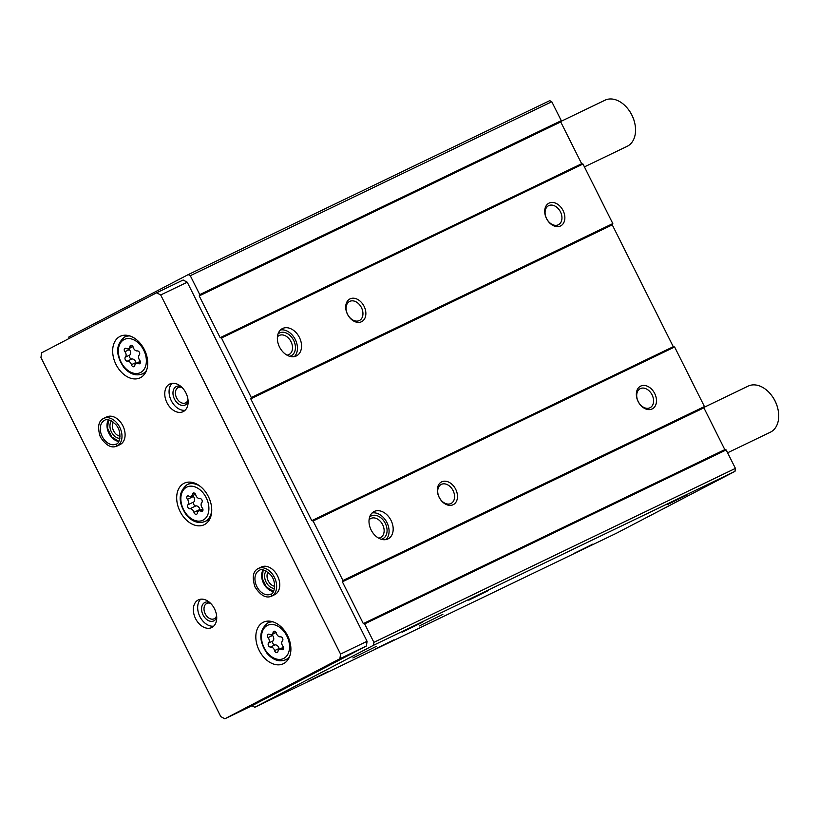 <?xml version="1.0" encoding="UTF-8"?>
<svg xmlns="http://www.w3.org/2000/svg" width="819" height="819" viewBox="0 0 819 819"><rect width="100%" height="100%" fill="white"/><g stroke="black" fill="none" stroke-linecap="round" stroke-linejoin="round"><path stroke-width="1.23" d="M442.874 614.363L419.195 626.023L442.874 614.363M376.545 646.283L352.866 657.944L376.545 646.283M592.936 544.082L573.208 553.798L592.936 544.082M687.489 494.717L667.761 504.432L687.489 494.717M393.939 639.844L374.211 649.549L393.939 639.844M488.493 590.479L468.765 600.194L488.493 590.479M327.61 671.764L307.883 681.469L327.61 671.764M422.154 622.399L402.426 632.114L422.154 622.399M373.484 645.3L735.001 471.345L616.338 533.292L254.822 707.247L373.484 645.3L373.894 642.342L364.65 623.883L363.308 623.587L342.383 581.807L342.936 580.517L313.114 520.966L311.773 520.659L250.757 398.822L251.31 397.543L221.478 337.981L220.137 337.684L199.212 295.905L199.764 294.615L190.295 275.696L188.247 274.6L68.96 336.875L68.714 338.677M735.001 471.345L735.411 468.386L726.166 449.928L724.825 449.631L703.9 407.842L704.442 406.562L674.621 347L673.279 346.703L612.264 224.867L612.817 223.577L582.995 164.025L581.654 163.728L560.728 121.939L561.271 120.659L551.801 101.74L190.295 275.696M561.271 120.659L199.764 294.615M549.058 203.112A12.787 9.204 62.4 0 0 550.47 223.72A12.787 9.204 62.4 0 0 564.834 216.81A12.787 9.204 62.4 0 0 549.058 203.112M350.061 298.874A12.787 9.204 62.4 0 0 351.474 319.482A12.787 9.204 62.4 0 0 365.837 312.571A12.787 9.204 62.4 0 0 350.061 298.874M282.586 328.501A15.346 11.036 62.4 0 0 282.35 328.614A15.346 11.036 62.4 0 0 279.678 347.338A15.346 11.036 62.4 0 0 296.56 355.835A15.346 11.036 62.4 0 0 299.324 337.274A15.346 11.036 62.4 0 0 282.586 328.501M582.995 164.025L221.478 337.981M612.817 223.577L251.31 397.543M640.693 386.097A12.787 9.204 62.4 0 0 642.106 406.705A12.787 9.204 62.4 0 0 656.459 399.795A12.787 9.204 62.4 0 0 640.693 386.097M441.697 481.848A12.787 9.204 62.4 0 0 443.099 502.457A12.787 9.204 62.4 0 0 457.463 495.546A12.787 9.204 62.4 0 0 441.697 481.848M374.211 511.486A15.346 11.036 62.4 0 0 373.986 511.599A15.346 11.036 62.4 0 0 371.304 530.313A15.346 11.036 62.4 0 0 388.196 538.81A15.346 11.036 62.4 0 0 390.96 520.26A15.346 11.036 62.4 0 0 374.211 511.486M674.621 347L313.114 520.966M704.442 406.562L342.936 580.517M726.166 449.928L364.65 623.883M735.411 468.386L373.894 642.342M551.801 101.74L549.764 100.645L188.247 274.6M251.976 705.712L254.822 707.247M724.825 449.631L363.308 623.587M703.9 407.842L342.383 581.807M673.279 346.703L311.773 520.659M612.264 224.867L250.757 398.822M581.654 163.728L220.137 337.684M560.728 121.939L199.212 295.905M294.359 356.603A15.346 11.036 62.4 0 0 295.147 339.261A15.346 11.036 62.4 0 0 280.467 329.985M289.66 356.296A12.787 9.204 62.4 0 0 294.093 341.328A12.787 9.204 62.4 0 0 279.637 332.923A12.787 9.204 62.4 0 0 278.02 334.019M286.967 355.149A10.719 7.709 62.4 0 0 289.046 354.535A10.719 7.709 62.4 0 0 290.97 341.574A10.719 7.709 62.4 0 0 279.289 335.452A10.719 7.709 62.4 0 0 279.125 335.534A10.719 7.709 62.4 0 0 277.436 336.885M385.984 539.578A15.346 11.036 62.4 0 0 386.773 522.235A15.346 11.036 62.4 0 0 372.092 512.97M381.285 539.281A12.787 9.204 62.4 0 0 385.729 524.303A12.787 9.204 62.4 0 0 371.263 515.909A12.787 9.204 62.4 0 0 369.656 517.004M378.603 538.124A10.719 7.709 62.4 0 0 380.671 537.51A10.719 7.709 62.4 0 0 382.596 524.559A10.719 7.709 62.4 0 0 370.915 518.437A10.719 7.709 62.4 0 0 370.751 518.519A10.719 7.709 62.4 0 0 369.062 519.86M349.713 301.392A10.719 7.709 62.4 0 0 349.549 301.474A10.719 7.709 62.4 0 0 347.686 314.537A10.719 7.709 62.4 0 0 359.469 320.475A10.719 7.709 62.4 0 0 361.404 307.524A10.719 7.709 62.4 0 0 349.713 301.392M441.349 484.377A10.719 7.709 62.4 0 0 441.185 484.459A10.719 7.709 62.4 0 0 439.312 497.522A10.719 7.709 62.4 0 0 451.095 503.45A10.719 7.709 62.4 0 0 453.03 490.499A10.719 7.709 62.4 0 0 441.349 484.377M548.71 205.641A10.719 7.709 62.4 0 0 548.546 205.723A10.719 7.709 62.4 0 0 546.683 218.786A10.719 7.709 62.4 0 0 558.466 224.713A10.719 7.709 62.4 0 0 560.401 211.763A10.719 7.709 62.4 0 0 548.71 205.641M640.345 388.615A10.719 7.709 62.4 0 0 640.182 388.697A10.719 7.709 62.4 0 0 638.308 401.76A10.719 7.709 62.4 0 0 650.102 407.698A10.719 7.709 62.4 0 0 652.026 394.748A10.719 7.709 62.4 0 0 640.345 388.615M124.918 351.709A2.283 1.587 64.3 0 1 124.99 348.362A2.283 1.587 64.3 0 1 126.3 348.484A4.003 2.785 64.3 0 0 128.603 348.699A4.003 2.785 64.3 0 0 129.883 346.611A2.283 1.587 64.3 0 1 130.62 345.413A2.283 1.587 64.3 0 1 133.262 347.358A4.003 2.785 64.3 0 0 137.305 350.931A2.283 1.587 64.3 0 1 139.394 352.354A2.283 1.587 64.3 0 1 139.302 354.914A4.003 2.785 64.3 0 0 139.762 360.36A2.283 1.587 64.3 0 1 139.701 363.708A2.283 1.587 64.3 0 1 138.391 363.585A4.003 2.785 64.3 0 0 136.087 363.37A4.003 2.785 64.3 0 0 134.797 365.458A2.283 1.587 64.3 0 1 134.07 366.656A2.283 1.587 64.3 0 1 131.429 364.711A4.003 2.785 64.3 0 0 127.375 361.138A2.283 1.587 64.3 0 1 125.297 359.715A2.283 1.587 64.3 0 1 125.389 357.156A4.003 2.785 64.3 0 0 124.918 351.709L129.402 349.559A4.003 2.785 -115.7 0 1 129.863 355.006A2.283 1.587 -115.7 0 0 129.781 357.555A2.283 1.587 -115.7 0 0 131.859 358.978L127.375 361.138M268.089 637.612A2.283 1.587 64.3 0 1 268.161 634.264A2.283 1.587 64.3 0 1 269.471 634.387A4.003 2.785 64.3 0 0 271.775 634.602A4.003 2.785 64.3 0 0 273.055 632.514A2.283 1.587 64.3 0 1 273.792 631.316A2.283 1.587 64.3 0 1 276.433 633.261A4.003 2.785 64.3 0 0 280.477 636.834A2.283 1.587 64.3 0 1 282.565 638.257A2.283 1.587 64.3 0 1 282.473 640.816A4.003 2.785 64.3 0 0 282.934 646.263A2.283 1.587 64.3 0 1 282.872 649.61A2.283 1.587 64.3 0 1 281.562 649.487A4.003 2.785 64.3 0 0 279.259 649.272A4.003 2.785 64.3 0 0 277.969 651.361A2.283 1.587 64.3 0 1 277.242 652.559A2.283 1.587 64.3 0 1 274.6 650.614A4.003 2.785 64.3 0 0 270.546 647.041A2.283 1.587 64.3 0 1 268.468 645.618A2.283 1.587 64.3 0 1 268.56 643.058A4.003 2.785 64.3 0 0 268.089 637.612L272.573 635.462A4.003 2.785 -115.7 0 1 273.034 640.908A2.283 1.587 -115.7 0 0 272.942 643.468A2.283 1.587 -115.7 0 0 275.03 644.891L270.546 647.041M584.428 166.881L627.17 146.314A25.584 17.772 -115.7 0 0 634.418 121.806A25.584 17.772 -115.7 0 0 628.654 109.838A25.584 17.772 -115.7 0 0 604.985 100.205L560.964 121.386M634.418 121.806L634.244 121.151A23.024 15.991 -115.7 0 0 629.053 110.381L628.654 109.838M224.856 718.795L339.895 658.732L340.54 654.064L160.708 294.973L156.634 292.772L41.595 352.835L40.95 357.493L220.772 716.594L224.856 718.795L251.392 706.019L366.421 645.966L339.895 658.732M366.421 645.966L367.066 641.297L340.54 654.064M367.066 641.297L187.244 282.207L160.708 294.973M187.244 282.207L183.169 280.006L156.634 292.772M119.881 336.486A23.024 15.991 -115.7 0 0 115.888 364.24A23.024 15.991 -115.7 0 0 140.172 377.815A23.024 15.991 -115.7 0 0 144.605 350.133A23.024 15.991 -115.7 0 0 120.209 336.322A23.024 15.991 -115.7 0 0 119.881 336.486M263.053 622.389A23.024 15.991 -115.7 0 0 259.06 650.143A23.024 15.991 -115.7 0 0 283.343 663.728A23.024 15.991 -115.7 0 0 287.776 636.046A23.024 15.991 -115.7 0 0 263.38 622.225A23.024 15.991 -115.7 0 0 263.053 622.389M183.906 483.384A23.024 15.991 -115.7 0 0 179.914 511.138A23.024 15.991 -115.7 0 0 204.197 524.723A23.024 15.991 -115.7 0 0 208.62 497.041A23.024 15.991 -115.7 0 0 184.224 483.22A23.024 15.991 -115.7 0 0 183.906 483.384M275.01 594.512L271.898 596.007A15.346 10.667 -115.7 0 0 274.478 577.487A15.346 10.667 -115.7 0 0 258.313 568.478C253.03 571.089 251.914 577.221 254.965 586.885C260.483 595.515 266.032 598.607 271.621 596.15L274.734 594.645A15.346 10.667 -115.7 0 0 277.682 576.197A15.346 10.667 -115.7 0 0 261.415 566.983A15.346 10.667 -115.7 0 0 261.2 567.096M169.574 384.111A15.346 10.667 -115.7 0 0 166.912 402.62A15.346 10.667 -115.7 0 0 183.098 411.67A15.346 10.667 -115.7 0 0 186.056 393.212A15.346 10.667 -115.7 0 0 169.789 384.009A15.346 10.667 -115.7 0 0 169.574 384.111M198.167 599.999A15.346 10.667 -115.7 0 0 195.506 618.509A15.346 10.667 -115.7 0 0 211.701 627.559A15.346 10.667 -115.7 0 0 214.65 609.101A15.346 10.667 -115.7 0 0 198.382 599.897A15.346 10.667 -115.7 0 0 198.167 599.999M120.342 444.441L117.24 445.935A15.346 10.667 -115.7 0 0 119.809 427.416A15.346 10.667 -115.7 0 0 103.644 418.407C98.372 421.017 97.256 427.149 100.297 436.814C105.825 445.444 111.374 448.536 116.953 446.079L120.065 444.574A15.346 10.667 -115.7 0 0 123.024 426.126A15.346 10.667 -115.7 0 0 106.757 416.912A15.346 10.667 -115.7 0 0 106.542 417.025M113.329 422.154A8.507 5.907 -115.7 0 0 113.524 430.692A8.507 5.907 -115.7 0 0 120.076 436.179M111.466 420.925A10.237 7.105 -115.7 0 0 111.323 431.756A10.237 7.105 -115.7 0 0 119.871 438.39M210.688 603.429A8.507 5.907 -115.7 0 0 206.787 603.449A8.507 5.907 -115.7 0 0 206.664 603.511A8.507 5.907 -115.7 0 0 205.19 613.759A8.507 5.907 -115.7 0 0 214.158 618.775A8.507 5.907 -115.7 0 0 216.605 615.734M209.572 602.395A10.237 7.105 -115.7 0 0 204.77 602.508A10.237 7.105 -115.7 0 0 204.719 617.536A10.237 7.105 -115.7 0 0 216.718 617.26M200.706 599.211A15.346 10.667 -115.7 0 0 199.744 616.277A15.346 10.667 -115.7 0 0 213.687 626.166M182.094 387.541A8.507 5.907 -115.7 0 0 178.194 387.561A8.507 5.907 -115.7 0 0 178.071 387.622A8.507 5.907 -115.7 0 0 176.597 397.87A8.507 5.907 -115.7 0 0 185.565 402.887A8.507 5.907 -115.7 0 0 188.012 399.846M180.968 386.507A10.237 7.105 -115.7 0 0 176.177 386.619A10.237 7.105 -115.7 0 0 176.126 401.658A10.237 7.105 -115.7 0 0 188.124 401.371M172.113 383.323A15.346 10.667 -115.7 0 0 171.151 400.389A15.346 10.667 -115.7 0 0 185.084 410.278M267.987 572.225A8.507 5.907 -115.7 0 0 268.182 580.763A8.507 5.907 -115.7 0 0 274.734 586.25M266.124 570.997A10.237 7.105 -115.7 0 0 265.98 581.828A10.237 7.105 -115.7 0 0 274.529 588.462M727.6 452.784L770.341 432.217A25.584 17.772 -115.7 0 0 777.589 407.719A25.584 17.772 -115.7 0 0 771.826 395.741A25.584 17.772 -115.7 0 0 748.156 386.118L704.135 407.299M777.589 407.719L777.415 407.063A23.024 15.991 -115.7 0 0 772.225 396.283L771.826 395.741M191.206 482.227A23.024 15.991 -115.7 0 0 190.837 482.882M208.589 519.768A23.024 15.991 -115.7 0 0 209.326 519.891M126.003 335.217A23.024 15.991 -115.7 0 0 124.99 336.855M142.741 373.74A23.024 15.991 -115.7 0 0 144.656 373.976M269.175 621.119A23.024 15.991 -115.7 0 0 268.161 622.768M285.913 659.653A23.024 15.991 -115.7 0 0 287.827 659.889M189.906 508.753A4.003 2.785 64.3 0 1 193.96 512.325A2.283 1.587 64.3 0 0 196.591 514.271A2.283 1.587 64.3 0 0 197.328 513.083A4.003 2.785 64.3 0 1 198.618 510.995A4.003 2.785 64.3 0 1 200.921 511.21A2.283 1.587 64.3 0 0 202.232 511.332A2.283 1.587 64.3 0 0 202.293 507.975A4.003 2.785 64.3 0 1 201.832 502.528A2.283 1.587 64.3 0 0 201.914 499.979A2.283 1.587 64.3 0 0 199.836 498.546A4.003 2.785 64.3 0 1 195.792 494.973A2.283 1.587 64.3 0 0 193.151 493.038A2.283 1.587 64.3 0 0 192.414 494.226A4.003 2.785 64.3 0 1 191.124 496.314A4.003 2.785 64.3 0 1 188.831 496.099A2.283 1.587 64.3 0 0 187.51 495.976A2.283 1.587 64.3 0 0 187.449 499.334A4.003 2.785 64.3 0 1 187.92 504.78A2.283 1.587 64.3 0 0 187.827 507.33A2.283 1.587 64.3 0 0 189.906 508.753L195.874 505.886A4.003 2.785 -115.7 0 1 199.928 509.459A2.283 1.587 -115.7 0 0 200.235 510.217M192.885 495.464A2.283 1.587 -115.7 0 0 193.417 496.457A4.003 2.785 -115.7 0 1 193.888 501.904A2.283 1.587 -115.7 0 0 193.796 504.463A2.283 1.587 -115.7 0 0 195.874 505.886M275.03 644.891A4.003 2.785 -115.7 0 1 279.074 648.464A2.283 1.587 -115.7 0 0 279.392 649.221M272.041 634.469A2.283 1.587 -115.7 0 0 272.573 635.462M131.859 358.978A4.003 2.785 -115.7 0 1 135.903 362.551A2.283 1.587 -115.7 0 0 136.22 363.308M128.87 348.566A2.283 1.587 -115.7 0 0 129.402 349.559M120.219 444.502L117.117 445.997L116.011 444.113A13.176 9.152 -115.7 0 0 116.165 444.041M116.011 444.113A13.176 9.152 -115.7 0 1 102.058 436.21A13.176 9.152 -115.7 0 1 104.586 420.372C106.716 418.499 110.401 419.84 115.653 424.396C122.963 432.258 119.257 444.645 116.196 444.021L117.24 445.935M274.887 594.574L271.775 596.068L270.843 594.103M270.679 594.184A13.176 9.152 -115.7 0 0 270.823 594.113L270.679 594.184A13.176 9.152 -115.7 0 1 256.716 586.281A13.176 9.152 -115.7 0 1 259.254 570.444C261.374 568.57 265.059 569.911 270.311 574.467C277.631 582.329 273.915 594.717 270.864 594.092L271.898 596.007M124.099 339.568A18.417 12.797 -115.7 0 0 126.638 369.4A18.417 12.797 -115.7 0 0 146.294 359.142A18.417 12.797 -115.7 0 0 124.099 339.568M267.27 625.47A18.417 12.797 -115.7 0 0 269.809 655.302A18.417 12.797 -115.7 0 0 289.465 645.044A18.417 12.797 -115.7 0 0 267.27 625.47M209.684 519.236L205.078 521.457A20.465 14.22 -115.7 0 0 211.742 509.827M200.573 486.619A20.465 14.22 -115.7 0 0 187.326 484.572A20.465 14.22 -115.7 0 0 187.039 484.715M186.63 487.182A18.417 12.797 -115.7 0 0 189.169 517.014A18.417 12.797 -115.7 0 0 208.825 506.756A18.417 12.797 -115.7 0 0 186.63 487.182M145.669 372.338L142.547 373.833A20.465 14.22 -115.7 0 0 146.488 370.475M129.883 335.964A20.465 14.22 -115.7 0 0 124.795 336.957A20.465 14.22 -115.7 0 0 124.508 337.1C115.633 344.523 115.387 354.576 123.73 367.27C129.648 374.15 135.923 376.341 142.547 373.833M288.841 658.241L285.718 659.745A20.465 14.22 -115.7 0 0 289.66 656.388M273.055 621.867A20.465 14.22 -115.7 0 0 267.967 622.86A20.465 14.22 -115.7 0 0 267.68 623.003C258.804 630.425 258.558 640.489 266.902 653.183C272.819 660.053 279.095 662.243 285.718 659.745M202.958 510.227L200.921 511.21M199.928 509.459L193.96 512.325M193.888 501.904L187.92 504.78M193.417 496.457L187.449 499.334M194.543 493.202L192.414 494.226M283.599 648.515L281.562 649.487M279.074 648.464L274.6 650.614M273.034 640.908L268.56 643.058M275.184 631.49L273.055 632.514M140.428 362.602L138.391 363.585M135.903 362.551L131.429 364.711M129.863 355.006L125.389 357.156M132.013 345.587L129.883 346.611M108.395 419.871A13.176 9.152 -115.7 0 0 108.773 432.975A13.176 9.152 -115.7 0 0 118.786 441.461M263.053 569.942A13.176 9.152 -115.7 0 0 263.431 583.046A13.176 9.152 -115.7 0 0 273.444 591.533M191.943 482.35L187.008 484.735C178.163 492.147 177.918 502.201 186.261 514.895C192.178 521.775 198.454 523.955 205.078 521.457M127.918 335.452L124.478 337.111M271.089 621.355L267.649 623.013M202.825 508.968L198.618 510.995M195.475 494.226L191.124 496.314M283.466 647.256L279.259 649.272M276.126 632.503L271.775 634.602M140.295 361.343L136.087 363.37M132.954 346.601L128.603 348.699M106.757 416.912L103.644 418.407M108.487 419.881L107.555 428.296L111.722 436.916L118.827 441.369M261.415 566.983L258.313 568.478M263.155 569.952L262.213 578.368L266.38 586.988L273.495 591.441"/></g></svg>
